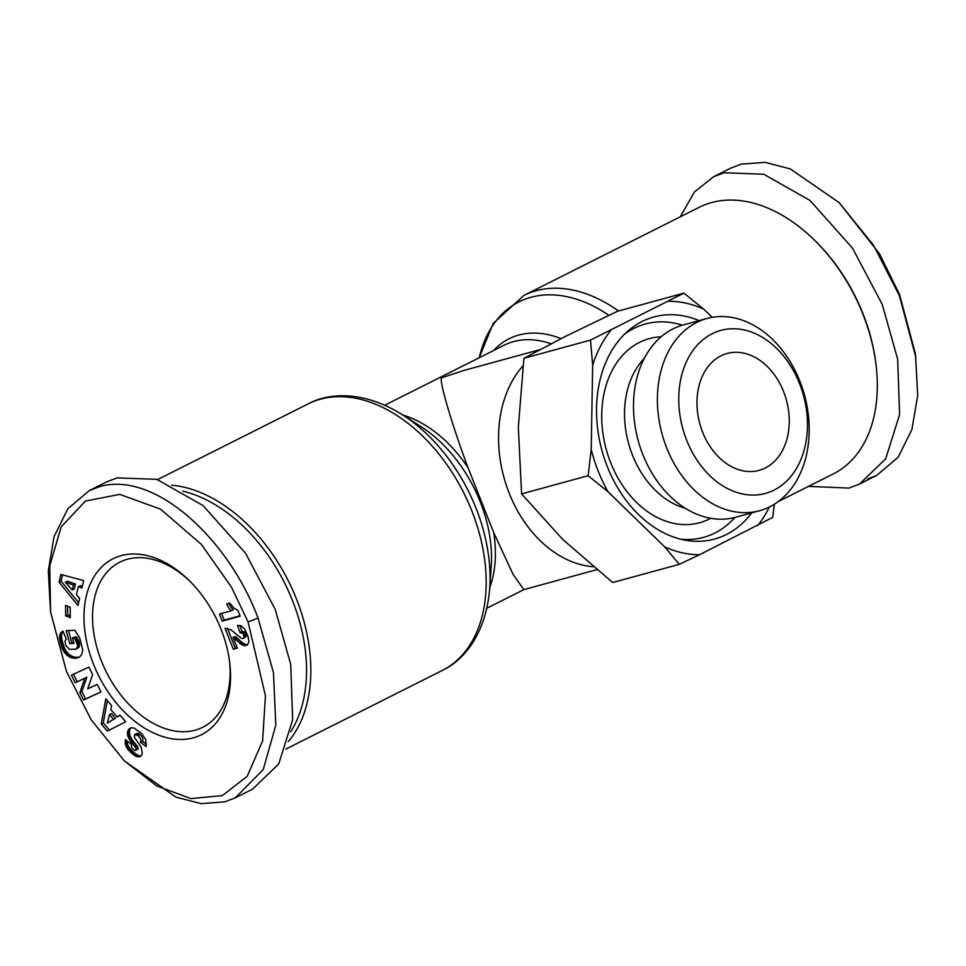 <?xml version="1.0" encoding="UTF-8"?>
<svg xmlns="http://www.w3.org/2000/svg" width="966" height="966" viewBox="0 0 966 966"><rect width="100%" height="100%" fill="white"/><g stroke="black" fill="none" stroke-linecap="round" stroke-linejoin="round"><path stroke-width="1.45" d="M867.782 478.967L876.73 475.381L898.066 457.329L911.892 429.592L917.7 395.396L915.442 354.003L899.527 294.437L879.495 253.756L839.08 202.558L790.224 168.905L765.024 162.348L741.26 164.123L730.634 168.193L713.427 176.838L694.409 192.005L680.245 216.843M915.937 357.637L899.382 295.644L873.542 245.267L839.08 202.546M248.069 621.923L265.457 695.882L262.583 740.994L247.199 776.326L222.373 795.586L190.978 798.604L156.854 786.01L124.324 760.87L91.19 719.767L66.485 671.539L50.57 611.973L49.725 565.786L61.22 526.772L85.479 501.04L119.724 494.375L160.585 509.167L201.459 544.486L231.55 587.304L248.069 621.923L258.031 618.035L273.475 672.722L275.793 725.261L263.259 769.54L235.378 797.783L224.752 801.852L201.194 803.652L175.945 797.143L124.324 760.87M778.306 501.547L833.26 473.92A149.211 99.124 -116.7 0 0 875.679 362.117A149.211 99.124 -116.7 0 0 862.928 314.192A149.211 99.124 -116.7 0 0 814.266 239.942A149.211 99.124 -116.7 0 0 699.239 207.292L523.862 295.451A149.211 99.124 63.3 0 1 618.554 310.992M875.679 362.117L875.474 360.668A146.18 97.107 -116.7 0 0 862.988 313.709A146.18 97.107 -116.7 0 0 815.316 240.981L814.266 239.942M403.039 415.163A113.614 75.481 63.3 0 1 468.051 467.785C452.185 425.245 439.663 383.019 441.39 377.875L463.946 370.425L539.692 349.728M468.051 467.785L493.674 532.483A113.614 75.481 63.3 0 1 489.738 587.63M593.1 566.704A113.614 84.163 -105.3 0 1 509.215 493.24A113.614 84.163 -105.3 0 1 522.92 365.933M171.767 485.174A149.211 99.124 63.3 0 1 296.441 598.956A149.211 99.124 63.3 0 1 288.266 741.647M182.84 491.126A146.18 97.107 63.3 0 1 292.457 600.514A146.18 97.107 63.3 0 1 290.718 731.781M751.681 512.886A115.123 85.286 -105.3 0 1 685.643 540.248A115.123 85.286 -105.3 0 1 607.336 466.663A115.123 85.286 -105.3 0 1 628.371 330.65A115.123 85.286 -105.3 0 1 699.155 320.627M680.656 539.185A110.583 81.917 74.7 0 0 734.933 517.45M685.305 508.273A84.827 62.838 -105.3 0 1 628.516 443.237A84.827 62.838 -105.3 0 1 644.334 358.35M661.106 336.808A95.429 70.699 74.7 0 0 639.444 342.399A95.429 70.699 74.7 0 0 610.681 462.726A95.429 70.699 74.7 0 0 709.37 518.984A95.429 70.699 74.7 0 0 710.686 518.295M759.566 510.724L735.669 517.257A99.655 73.827 -105.3 0 1 640.325 447.656A99.655 73.827 -105.3 0 1 672.891 328.935A99.655 73.827 -105.3 0 1 683.131 324.999L707.04 318.478A99.655 73.827 -105.3 0 1 802.372 388.078A99.655 73.827 -105.3 0 1 769.805 506.8A99.655 73.827 -105.3 0 1 759.566 510.724A99.655 73.827 -105.3 0 1 664.234 441.124A99.655 73.827 -105.3 0 1 696.8 322.403A99.655 73.827 -105.3 0 1 707.04 318.478M774.068 490.1A84.501 62.597 -105.3 0 1 686.681 440.291A84.501 62.597 -105.3 0 1 712.159 333.741A84.501 62.597 -105.3 0 1 799.546 383.55A84.501 62.597 -105.3 0 1 774.068 490.1M221.081 629.301A98.46 65.41 63.3 0 1 229.485 660.925A98.46 65.41 63.3 0 1 181.934 739.461A98.46 65.41 63.3 0 1 93.473 664.161A98.46 65.41 63.3 0 1 103.736 565.062A98.46 65.41 63.3 0 1 188.962 580.312A98.46 65.41 63.3 0 1 221.081 629.301M190.024 581.363A92.398 61.389 -116.7 0 0 119.82 562.14A92.398 61.389 -116.7 0 0 101.442 661.058A92.398 61.389 -116.7 0 0 202.824 727.253A92.398 61.389 -116.7 0 0 229.28 659.452M720.926 355.862A60.592 44.883 -105.3 0 1 727.144 353.471A60.592 44.883 -105.3 0 1 785.117 395.794A60.592 44.883 -105.3 0 1 765.313 467.979A60.592 44.883 -105.3 0 1 759.083 470.37A60.592 44.883 -105.3 0 1 701.123 428.047A60.592 44.883 -105.3 0 1 720.926 355.862M596.698 569.698L523.838 589.61L513.127 574.492L493.674 532.483M808.445 486.393L848.909 488.096L859.535 484.026L885.653 458.874L899.6 414.631L897.668 359.195L882.187 304.29L852.483 248.093L810.015 200.457L763.671 174.218L724.053 172.769L713.427 176.838M774.358 504.24L772.703 517.365L699.553 554.738L679.255 564.337L612.698 582.522L562.719 539.414L521.58 493.892L518.331 427.298L523.91 358.289L566.221 336.011L617.359 311.318L683.916 293.121L703.779 309.168L712.183 317.331M679.255 564.337L664.668 546.853L608 491.742L588.137 475.707L521.58 493.892M588.137 475.707L591.216 449.347L592.665 365.015L590.48 340.104L523.91 358.289M590.48 340.104L683.916 293.121M703.779 309.168A128.756 95.38 74.7 0 0 668.883 301.283M610.778 330.493A128.756 95.38 74.7 0 0 592.665 365.015M591.216 449.347A128.756 95.38 74.7 0 0 608 491.742M664.668 546.853A128.756 95.38 74.7 0 0 699.553 554.738M757.67 525.516A128.756 95.38 74.7 0 0 769.359 507.017M682.407 325.204A110.583 81.917 74.7 0 0 624.616 334.103M50.57 611.973L48.3 570.87L54.06 536.589L67.849 508.78L89.283 490.595L106.477 481.949L117.103 477.88L156.721 479.317L203.065 505.568L245.533 553.192L275.225 609.389L290.706 664.306L292.65 719.742L278.703 763.973L252.585 789.137L235.378 797.783M89.283 490.595L99.909 486.526C156.564 470.635 229.715 541.624 258.031 618.035M101.261 723.993L105.813 698.841L111.706 705.639L110.74 709.551L117.14 716.941L119.905 715.106L125.665 721.759L107.395 731.093L101.261 723.993L103.277 722.979L109.412 730.067M62.126 648.186L59.494 637.536L60.109 633.962L62.247 631.523L62.983 631.136L66.28 639.202L64.988 640.953L65.688 645.36L69.516 649.369L75.795 649.2L77.401 647.099L77.485 644.865L74.31 637.765L72.402 637.838L73.947 643.465L69.745 643.622L66.183 630.641L74.78 630.303L79.695 637.886L82.738 650.082L81.748 654.513L79.623 656.916L75.276 658.281L70.192 657.315L67.016 655.274L63.768 651.434L62.126 648.186L64.154 647.172L64.674 648.367L62.645 649.381M60.846 574.456L83.668 580.566L81.977 587.968L78.27 586.688L76.435 594.73L79.635 598.268L77.98 605.489L59.083 582.172L60.846 574.456M65.676 615.861L65.567 605.404L70.192 607.216L70.289 617.66L65.676 615.861L67.692 614.847L70.276 615.849M79.876 692.525L84.779 678.277L75.143 682.733L71.46 675.162L88.896 667.108L92.567 674.679L87.713 688.83L97.276 684.399L100.947 691.97L83.511 700.024L79.876 692.525L81.905 691.511L86.807 677.263L84.779 678.277M133.839 755.026L127.512 748.94L125.29 744.086L125.423 739.57L131.388 744.327L131.581 747.225L133.018 749.314L135.204 750.618L136.182 749.942L135.626 747.805L127.983 736.551L127.415 733.351L128.309 729.885L131.183 727.772L134.081 728.026L141.712 733.617L145.733 739.69L146.228 746.585L140.432 742.274C141.459 740.391 140.577 738.121 137.788 735.452L134.624 734.583L134.346 737.227L141.145 747.116L142.364 753.577L141.084 755.955L139.261 756.861L133.839 755.026L135.868 753.999L136.834 754.639L134.817 755.654M135.795 734.329L137.51 733.291L134.624 734.583M244.193 637.403L243.046 633.599L239.918 632.488L237.539 625.352L241.367 625.98L244.398 628.625L247.924 635.942L248.914 641.496L247.658 644.648L243.674 645.517L240.268 643.634L232.999 637.21L237.322 648.138L233.313 649.237L225.006 628.226L230.946 629.82L241.222 638.188L243.154 638.635L246.221 636.377L246.197 634.891L244.169 635.906M219.379 614.014L231.152 610.79A15.166 10.083 63.3 0 1 226.672 603.883L229.703 603.05L233.844 608.061L237.865 610.403L240.16 616.199L222.18 621.102L219.379 614.014M107.335 700.592L103.277 722.979M120.086 715.311L117.14 716.941M61.172 645.481L63.201 644.467L63.671 645.88L61.643 646.894M63.671 645.88L64.154 647.172M64.674 648.367L65.217 649.442L63.201 650.468M65.217 649.442L65.785 650.42L63.768 651.434M65.785 650.42L66.473 651.422L64.456 652.448M66.473 651.422L67.294 652.461L65.265 653.487M67.294 652.461L68.151 653.427L66.135 654.441M68.151 653.427L69.045 654.26L67.016 655.274M69.045 654.26L69.987 655.008L67.958 656.023M69.987 655.008L70.965 655.648L68.936 656.663M70.965 655.648L69.25 656.844M71.267 655.829L72.209 656.3L70.192 657.315M72.209 656.3L73.187 656.675L71.158 657.701M73.187 656.675L74.165 656.965L72.136 657.979M74.165 656.965L75.167 657.158L73.138 658.172M75.167 657.158L76.181 657.266L74.165 658.281M76.181 657.266L77.22 657.266L75.191 658.281M77.22 657.266L75.276 658.281M77.304 657.266L76.278 658.184M78.294 657.158L77.208 657.991M79.164 657.182L78.077 657.737M68.453 630.544L71.762 642.607L69.745 643.622M71.762 642.607L73.694 642.535M74.31 637.765L76.326 636.751L72.402 637.838M76.326 636.751L76.797 637.415L74.78 638.429M76.797 637.415L77.57 638.586L75.541 639.601M77.57 638.586L78.149 639.637L76.133 640.651M78.149 639.637L76.205 640.808M78.234 639.794L78.777 641.013L76.749 642.04M78.777 641.013L79.2 642.318L77.183 643.332M79.2 642.318L77.232 643.513M79.248 642.487L79.514 643.839L77.485 644.865M79.514 643.839L79.562 645.047L77.546 646.061M79.562 645.047L79.417 646.085L77.401 647.099M79.417 646.085L77.038 648.005M79.067 646.991L76.93 648.174M78.958 647.16L76.435 648.754M78.463 647.727L75.795 649.2M62.995 631.148L62.247 631.523M63.056 631.305L61.498 632.09M63.128 631.474L60.858 632.73M62.887 631.716L60.351 633.467M62.379 632.44L60.109 633.962M62.126 632.935L59.759 634.94M61.788 633.925L61.595 635.024L59.566 636.039M61.595 635.024L61.522 636.22L59.506 637.246M61.522 636.22L59.494 637.536M61.522 636.522L61.595 637.5L59.578 638.514M61.595 637.5L61.764 638.647L59.747 639.661M61.764 638.647L62.017 639.939L59.989 640.953M62.017 639.939L62.343 641.4L60.315 642.414M62.343 641.4L62.766 643.006L60.749 644.02M62.766 643.006L63.201 644.467M62.536 574.915L61.112 581.158L59.083 582.172M61.112 581.158L78.608 602.748M82.352 586.374L80.299 585.674L78.27 586.688M67.608 606.201L67.692 614.847M75.143 682.733L86.807 677.263M81.905 691.511L85.539 699.01L83.511 700.024M85.539 699.01L100.911 691.898M73.525 674.208L77.159 681.718M131.69 753.323L133.706 752.309L134.829 753.226L132.801 754.241M134.829 753.226L135.868 753.999M136.834 754.639L137.74 755.134L135.711 756.149M137.74 755.134L138.561 755.484L136.544 756.499M138.561 755.484L139.37 755.726L137.341 756.752M139.37 755.726L140.372 755.883L138.355 756.897M141.108 755.943L139.261 756.861M140.372 755.883L141.181 755.847M137.824 733.315L138.754 733.665L136.725 734.691M138.754 733.665L139.816 734.438L137.788 735.452M139.816 734.438C142.594 737.094 143.475 739.364 142.461 741.248L140.432 742.274M142.461 741.248L146.47 744.243M130.639 727.953L129.541 728.509M131.255 727.772L128.864 729.125M130.881 728.11L128.309 729.885M130.325 728.871L127.874 730.815M129.903 729.801L127.754 731.129M129.782 730.115L129.529 731.19L127.512 732.204M129.529 731.19L129.444 732.337L127.415 733.351M129.444 732.337L129.516 733.568L127.5 734.583M129.516 733.568L129.661 734.329L127.633 735.343M129.661 734.329L130.012 735.524L127.983 736.551M130.012 735.524L130.519 736.792L128.49 737.819M130.519 736.792L131.195 738.109L129.178 739.135M131.195 738.109L129.372 739.473M131.4 738.459L131.931 739.316L129.915 740.33M131.931 739.316L132.596 740.27L130.567 741.284M132.596 740.27L133.356 741.32L131.34 742.335M133.356 741.32L134.238 742.468L132.209 743.482M134.238 742.468L135.216 743.699L133.187 744.714M135.216 743.699L136.749 745.571L134.733 746.585M136.749 745.571L137.643 746.778L135.626 747.805M137.643 746.778L138.09 747.636L136.073 748.65M138.09 747.636L136.121 748.771M138.138 747.756L138.198 748.928L136.182 749.942M138.198 748.928L135.989 750.268M126.063 740.077L125.242 740.487M126.944 740.777L125.109 741.707M127.138 740.934L127.15 741.888L125.133 742.902M127.15 741.888L127.319 743.071L125.29 744.086M127.319 743.071L127.597 744.231L125.58 745.245M127.597 744.231L128.031 745.366L126.015 746.38M128.031 745.366L126.268 746.935M128.297 745.921L128.864 746.911L126.848 747.925M128.864 746.911L129.541 747.925L127.512 748.94M129.541 747.925L130.325 748.928L128.297 749.942M130.325 748.928L131.207 749.93L129.19 750.956M131.207 749.93L132.221 750.968L130.193 751.983M132.221 750.968L133.332 751.971L131.304 752.997M243.903 635.085L245.932 634.07L246.197 634.891M243.154 638.635L244.024 637.886M227.493 628.383L235.342 648.21L233.313 649.237M235.342 648.21L237.153 647.715M233.555 637.645L235.571 636.618L232.999 637.21M235.571 636.618L236.755 637.584L234.726 638.598M236.755 637.584L237.829 638.562L235.801 639.577M237.829 638.562L239.302 639.987L237.286 641.013M239.302 639.987L237.539 641.267M239.568 640.253L240.993 641.557L238.976 642.571M240.993 641.557L242.297 642.619L240.268 643.634M242.297 642.619L243.468 643.465L241.44 644.479M243.468 643.465L244.495 644.044L242.466 645.071M244.495 644.044L245.702 644.491L243.674 645.517M245.702 644.491L246.946 644.684L244.917 645.699M247.151 645.01L246.089 645.554M246.946 644.684L247.694 644.588M239.966 625.521L241.935 631.462L239.918 632.488L243.396 631.571L241.379 632.585M243.396 631.571L244.483 632.054L242.466 633.068M244.483 632.054L245.062 632.585L243.046 633.599M245.062 632.585L245.932 634.07M231.152 610.79L233.18 609.775A15.166 10.083 63.3 0 1 228.882 603.279M221.564 613.41L224.209 620.087L222.18 621.102M224.209 620.087L239.991 615.777M115.473 718.233L111.464 713.608L109.448 714.623L107.347 723.148L115.473 718.233L113.445 719.247L109.448 714.623M72.281 590.009L74.31 588.994L75.457 583.971L67.379 581.182L65.35 582.196L72.281 590.009L73.428 584.985L65.35 582.196M107.347 723.148L113.445 719.247M75.457 583.971L73.428 584.985M157.567 479.583L308.118 403.909A149.211 99.124 63.3 0 1 471.806 510.797A149.211 99.124 63.3 0 1 442.15 670.525C465.491 659.657 486.405 631.51 489.702 588.197A145.661 96.769 63.3 0 0 476.021 508.164A145.661 96.769 63.3 0 0 402.568 414.861L421.152 426.755A117.152 77.835 63.3 0 1 480.235 501.801A117.152 77.835 63.3 0 1 491.235 566.173L489.702 588.197M899.527 294.437L899.382 295.644M493.698 350.465A117.152 77.835 63.3 0 1 561.053 338.619M479.245 357.722A145.661 96.769 63.3 0 1 608.882 315.302M384.782 405.213L504.167 345.2A113.614 75.481 63.3 0 1 551.055 343.751M136.315 745.04L134.286 746.054M236.851 637.669L234.823 638.683M479.184 357.758L493.179 323.441L523.862 295.451M523.898 589.598L486.828 608.23M859.535 484.026L876.73 475.381M308.118 403.909C330.77 391.665 365.836 391.665 402.568 414.861M442.15 670.525L285.767 749.133M136.943 733.375L134.914 734.402"/></g></svg>

